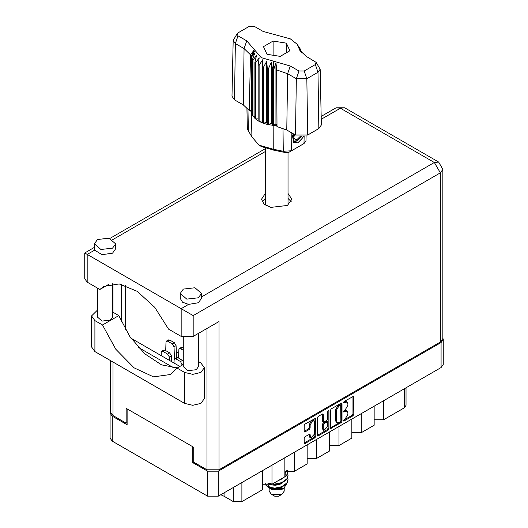 <?xml version="1.0" encoding="UTF-8"?>
<svg xmlns="http://www.w3.org/2000/svg" width="528" height="528" viewBox="0 0 528 528"><rect width="100%" height="100%" fill="white"/><g stroke="black" fill="none" stroke-linecap="round" stroke-linejoin="round"><path stroke-width="0.79" d="M313.988 420.981L313.13 420.486L311.533 420.644L309.276 424.552L310.141 425.047L312.391 421.139L313.988 420.981L314.648 422.44L314.648 433.976L310.801 438.042L309.89 434.115L305.039 436.63L304.194 438.088L304.194 443.005L304.438 443.553L305.039 443.494L314.985 437.752L315.83 436.286L315.579 418.222L305.039 424.024L304.194 425.482L304.194 431.422L304.438 431.97L305.039 431.911L309.296 429.449L310.141 427.99L310.141 425.047M328.35 410.566L328.937 410.903L328.35 410.566L327.756 411.589L327.756 418.988L326.911 420.446L323.492 422.136L323.248 414.48L322.997 413.939L322.403 413.998L323.248 414.48M330.416 410.348L330.66 428.413L341.207 422.611L342.045 421.153L342.045 403.63L341.801 403.082L341.207 403.141L331.254 408.883L330.416 410.348M443.276 339.497L443.276 364.492L441.071 367.567L218.275 496.195L207.629 496.195L112.292 441.151L110.088 438.082L110.088 413.087L112.292 416.163L127.109 424.717L127.109 408.844L192.812 446.78L192.812 462.647L207.629 471.2L218.275 471.2L441.071 342.573L443.276 339.497L442.873 338.098M345.167 418.961L344.005 419.628L343.589 421.034L344.005 420.994L352.961 415.82L353.806 414.361L353.562 396.29L344.005 401.524L343.589 402.93L347.074 402.026L347.866 403.775L347.866 405.233L345.167 409.906L344.005 410.579L343.589 411.979L347.074 411.081L347.866 412.83L347.866 414.289L345.167 418.961M317.302 435.415L327.235 429.686L328.093 430.181L328.937 428.723L328.937 410.903M328.093 430.181L318.146 435.923L317.552 435.983L317.302 435.435L317.302 417.912L318.146 416.453L322.403 413.998M178.787 351.787L176.332 353.199M193.717 462.125L192.812 462.647M110.491 411.682L110.088 413.087M383.612 400.739L383.612 419.78L404.224 407.88L404.224 388.839M374.167 406.197L374.167 425.238L361.284 432.676L351.833 432.676M383.612 419.78L374.167 419.78M361.284 413.629L361.284 432.676M351.833 419.087L351.833 438.128L338.95 445.566L329.505 445.566M338.95 426.525L338.95 445.566M329.505 431.977L329.505 451.024L316.622 458.462L316.622 439.415M307.171 444.873L307.171 463.914L294.287 471.352L294.287 452.311M307.171 458.462L316.622 458.462M284.843 457.763L284.843 476.804L271.96 484.242L271.96 465.201M284.843 471.352L294.287 471.352M262.508 470.659L262.508 489.7L241.897 501.6L233.31 501.6L233.31 487.516M262.508 484.242L271.96 484.242M224.057 492.862L224.057 496.254L233.31 501.6M406.006 387.809L406.006 405.398L404.224 407.88M224.057 496.254L220.763 494.762M347.074 411.081L346.216 410.586L344.309 410.777L345.167 411.272M343.484 411.253L344.309 410.777M347.074 402.026L346.216 401.531L344.309 401.722L345.167 402.217M343.484 402.197L344.309 401.722M343.484 420.301L352.103 415.325L352.948 413.866L352.948 396.363M330.416 427.852L340.342 422.116L341.187 420.658L341.187 403.148M340.276 421.786L340.864 420.763L340.692 404.996L339.055 405.748L336.356 410.421L336.356 420.935L337.148 422.677L339.055 422.492L340.276 421.786M340.692 404.996L339.834 404.501L339.418 404.547L340.276 405.042M337.148 422.677L336.29 422.182L335.498 420.433L335.498 409.919L338.197 405.247L339.418 404.547M322.39 414.005L322.39 421.093L323.492 422.136M328.079 410.797L328.079 428.221L328.937 428.723M323.248 428.96L323.908 430.426L327.756 426.36L327.512 421.747L324.093 423.436L323.248 424.901L323.248 428.96L322.39 428.465L323.05 429.924L323.908 430.426M327.512 421.747L326.654 421.252L326.053 421.311L326.911 421.806M322.39 428.465L322.39 424.4L323.228 422.941L326.053 421.311M327.235 429.686L328.079 428.221M310.801 438.042L309.936 437.547L309.276 436.082L309.276 434.181M305.039 431.911L304.194 431.402L308.438 428.954L309.276 427.495L309.276 424.552M305.039 443.494L304.194 442.985L314.127 437.25L314.972 435.791L314.972 418.288L315.83 418.763M183.289 364.472L177.065 368.069L184.609 372.425L192.766 374.372L200.93 372.425L204.31 367.712L200.93 363L198.469 361.581M184.609 372.425L184.609 403.366L192.766 405.319L200.93 403.366L204.31 398.653L204.31 367.712M97.475 239.501L94.36 243.844L100.921 249.513L112.504 248.18L115.619 243.844L109.058 238.174L97.475 239.501M94.36 243.844L94.618 250.133L102.016 254.694L112.504 253.143L115.619 248.8L115.619 243.844M183.361 289.093L180.253 293.429L186.813 299.099L198.396 297.766L201.505 293.429L194.944 287.76L183.361 289.093M180.253 293.429L180.253 298.386L182.589 302.227L188.575 304.379L198.396 302.729L201.505 298.386L201.505 293.429M265.327 193.446L261.499 199.261L264.059 204.131L270.871 207.359L287.417 205.465L291.865 199.261L288.037 193.446M288.037 198.403L291.245 201.742M198.469 333.379L198.469 366.623L196.244 369.719L187.975 370.669L183.289 366.623L183.289 337.313M112.583 283.721L112.583 317.031L110.359 320.133L102.089 321.083L97.396 317.031L97.396 288.057M188.575 304.379L181.177 308.656L193.195 315.592L193.195 336.422L181.177 336.422L181.177 308.656L84.724 252.965L94.36 247.401M94.618 250.133L87.212 254.404L87.212 282.176L99.838 289.463L108.425 284.506M87.212 282.176L84.724 278.705L84.724 252.965M127.109 422.684L126.205 423.199L112.979 415.562L110.491 412.097L110.491 360.571M440.385 341.979L440.385 172.88L442.873 169.409L442.873 338.507L440.385 341.979L218.968 469.814L206.943 469.814L193.717 462.178L193.717 447.302L126.205 408.322L126.205 423.199M198.607 333.3L198.607 361.66M173.897 367.924L138.29 347.365M121.308 321.519L121.308 284.308M193.195 336.422L218.968 321.545L218.968 469.814M262.119 201.742L265.327 198.403M125.605 329.835L125.605 285.503M179.896 366.432L130.911 338.151M99.838 289.463L103.825 286.453L119.176 283.925L137.24 291.344L154.75 307.382L168.551 329.135L181.177 336.422M177.395 367.877L161.502 364.835L144.791 353.833L129.796 336.541L118.807 315.586L112.583 311.995M184.609 403.366L94.941 351.595L91.562 346.883L91.562 315.942L97.396 310.154M118.807 315.586L102.485 325.01L94.941 320.654L91.562 315.942M102.485 325.01L115.797 349.232L134.072 367.798L153.536 376.86L170.141 374.537L177.065 368.069M183.289 350.242L180.576 348.671L179.355 348.553L178.853 349.595L178.589 358.043M183.289 347.86L181.421 347.358L179.355 348.553M198.607 338.455L198.469 333.874M182.226 365.092L180.49 361.515L175.85 358.835L174.636 358.717L174.134 359.759L174.029 363.04M183.289 360.947L177.91 357.647L176.695 357.529L174.636 358.717M174.412 358.908L174.042 346.817L172.326 343.913L167.693 341.233L166.472 341.114L165.97 342.157L165.706 350.605M176.471 357.661L176.108 345.622L174.392 342.718L169.752 340.045L168.538 339.92L166.472 341.114M169.422 360.38L169.323 356.981L167.6 354.077L162.967 351.397L161.753 351.278L161.251 352.321L161.146 355.601M171.56 361.614L171.382 355.793L169.666 352.889L165.026 350.209L163.812 350.09L161.753 351.278M269.148 487.872L269.148 491.185L271.359 494.261L274.791 496.247L278.573 496.247L282.005 494.261L284.216 491.185L284.216 488.024M274.791 496.247L271.359 494.261L282.005 494.261M269.32 487.931L271.359 489.304L282.005 489.304L283.899 488.209L287.668 481.939M267.782 483.127L274.903 484.559L281.84 483.094L286.803 479.404L288.031 475.543M287.734 473.484L288.037 475.286L286.803 478.889L281.84 482.579L274.903 484.037L272.474 483.945M270.593 483.635L269.537 483.351M284.843 473.114L287.239 470.461M286.849 470.554L284.843 472.6M288.031 479.681L286.803 483.536L281.84 487.225L274.903 488.69L268.653 487.674L265.993 485.318L268.653 487.159L274.903 488.169L281.84 486.71L286.803 483.021L288.037 479.417L287.734 477.616M288.031 471.412L286.803 475.273L281.84 478.962L279.939 479.635M287.978 470.336L286.803 474.758L284.843 476.731M284.321 477.107L282.586 478.111M270.587 488.862L283.899 488.209M270.164 484.051L269.834 484.42M269.148 487.113L269.148 486.229L269.366 487.258M267.425 486.539L268.066 485.41L268.666 487.166M265.709 483.219L265.993 485.318M285.298 473.999L284.843 476.032M282.836 478.5L277.926 480.797M282.836 486.763L280.592 488.143L275.332 489.449L270.692 488.921M285.298 472.963L284.843 475.002M270.092 487.648L268.066 485.41M282.836 482.632L280.592 484.011L275.332 485.318L270.587 484.75L268.594 483.516M316.166 62.35L320.173 69.208L321.367 125.017L318.846 128.594L318.001 72.29L306.834 78.738L296.34 78.738L287.608 73.696L276.712 69.98L277.015 126.568L286.77 130L295.502 135.043L296.34 78.738L299.013 71.029L304.168 71.029L315.335 64.581L316.166 62.35L306.596 56.562L299.944 50.615L297.132 44.253L290.321 38.848L263.083 31.442L254.351 26.4L249.196 26.4L238.029 32.848L237.197 33.587L238.029 35.825L246.767 40.861L261.221 57.638L290.281 65.987L299.013 71.029M304.168 71.029L306.834 78.738L307.679 135.043L318.846 128.594M307.679 135.043L295.502 135.043M276.679 125.71L275.933 123.796L273.834 125.347L276.679 125.71L277.015 126.568M259.083 65.32L258.218 64.825L258.218 120.859L259.083 121.361L259.083 65.32L262.607 59.816L262.442 122.918L263.465 123.295L266.706 122.324L267.333 124.403L268.475 124.641L271.273 123.295L272.633 125.242L272.633 69.208L273.174 69.254L273.676 61.215M262.442 66.884L263.465 67.261L263.465 123.295L267.333 124.403L267.333 68.369L268.475 68.607L268.475 124.641L272.633 125.242L273.174 125.288L273.174 69.254L273.834 69.307L273.834 125.347L273.181 125.288L273.247 149.233L283.246 151.298L291.562 150.724L304.016 143.537L305.996 140.818L306.108 135.762M268.475 68.607L271.273 62.297L272.633 69.208M251.5 57.004L251.5 113.038L251.5 57.004L254.872 52.826L252.529 59.407L252.952 60.067L256.549 55.466L254.866 62.297L255.519 62.885L259.169 57.836L258.218 64.825M263.465 67.261L266.706 61.334L267.333 68.369M254.866 62.297L254.866 118.331L255.519 118.919L255.519 62.885M252.529 59.407L252.529 115.441L252.952 116.101L252.952 60.067M300.412 49.269L298.492 46.583L302.049 53.163M300.835 50.536L300.835 49.922M251.315 110.781L249.19 110.504L243.25 104.874L244.094 48.569L235.363 43.527L233.191 40.445L237.197 33.587M238.029 35.825L235.363 43.527L234.518 99.838L243.25 104.874M234.518 99.838L231.997 96.254L233.191 40.445M246.906 107.58L247.368 129.169L251.929 136.924L259.01 145.147L273.247 149.233L273.761 150.143L261.637 146.659L259.01 145.147M262.442 122.918L259.083 121.361L262.442 120.839M258.218 120.859L255.519 118.919L258.218 118.853M254.866 118.331L252.952 116.101L254.866 116.292M252.529 115.441L251.5 113.038L252.529 113.276M303.798 136.33L299.284 141.841L294.452 142.778L293.766 142.494L292.532 136.211L293.251 133.742M301.409 145.042L304.016 143.537L304.128 136.277M291.832 132.924L291.562 150.724L288.935 152.242L285.179 152.5L273.761 150.143M250.675 110.702L251.315 112.345M267.01 54.298L280.223 56.338L289.892 50.761L286.354 43.131L273.141 41.085L263.472 46.669L267.01 54.298M249.19 110.504L250.529 54.859L244.094 48.569L246.767 40.861M320.173 69.208L318.001 72.29L315.335 64.581M301.184 52.246L299.363 49.276L302.049 53.024M275.933 123.796L275.933 62.799L276.712 69.98M275.933 62.799L273.834 69.307M250.529 54.859L254.001 50.14L251.315 56.311M266.706 122.324L266.706 61.334M271.273 123.295L271.273 62.297M273.141 55.249L273.141 41.085M286.354 52.8L286.354 43.131M293.726 142.474L294.452 142.778M292.532 136.211L293.291 133.769M298.234 142.481L302.471 137.986L303.382 136.389M293.528 133.901L294.103 141.141L297.422 140.725L301.198 136.495M293.396 142.243L297.422 140.725M294.446 134.435L293.726 138.534L296.571 139.927L300.214 136.435M293.766 138.31L296.571 139.927M441.071 367.567L441.071 342.573M218.275 471.2L218.275 496.195M112.292 416.163L112.292 441.151M207.629 496.195L207.629 471.2M241.897 482.559L241.897 501.6M343.418 411.596L344.005 411.939M343.418 402.547L344.005 402.884M352.961 396.35L353.806 396.838M352.948 413.866L353.806 414.361M352.103 415.325L352.961 415.82M343.418 420.651L344.005 420.994M341.207 403.141L342.045 403.63M341.187 420.658L342.045 421.153M340.342 422.116L341.207 422.611M330.416 427.865L331.254 428.353M338.197 405.247L339.055 405.748M335.498 409.919L336.356 410.421M335.498 420.433L336.356 420.935M317.302 435.435L318.146 435.923M322.39 421.093L323.248 421.588M323.228 422.941L324.093 423.436M322.39 424.4L323.248 424.901M309.296 434.168L310.141 434.656M309.276 436.082L310.141 436.583M309.276 427.495L310.141 427.99M308.438 428.954L309.296 429.449M314.972 435.791L315.83 436.286M314.127 437.25L314.985 437.752M201.505 296.914L434.372 162.472L340.408 108.22L321.242 119.288M265.327 151.569L112.761 239.653M206.943 469.814L206.943 328.489M112.979 283.688L112.979 312.226M112.979 362.01L112.979 415.562M442.873 169.409L438.623 162.05L434.372 162.472L440.385 172.88L193.195 315.592M336.158 107.798L340.408 108.22L344.665 107.798L336.158 107.798L321.182 116.444M94.941 320.654L94.941 351.595M180.576 348.671L182.635 347.483M180.49 361.515L182.549 360.327M182.206 364.419L183.289 363.792M175.85 358.835L177.91 357.647M172.326 343.913L174.392 342.718M174.042 346.817L176.108 345.622M167.693 341.233L169.752 340.045M167.6 354.077L169.666 352.889M169.323 356.981L171.382 355.793M162.967 351.397L165.026 350.209M290.281 65.987L287.608 73.696L286.77 130M251.929 136.924L251.414 112.721L251.414 56.687L255.024 50.45M298.34 46.979L301.95 52.642M285.179 152.5L283.246 151.298L282.982 128.218M247.949 108.702L248.358 131.155M438.623 162.05L344.665 107.798M265.327 148.698L109.936 238.412M288.037 205.082L288.037 152.599M288.037 475.807L288.037 475.286M288.037 479.939L288.037 479.417M288.037 471.669L288.037 471.154M265.327 205.082L265.327 148.361M297.132 44.253L300.544 49.46M301.396 145.048L304.016 143.537"/></g></svg>

